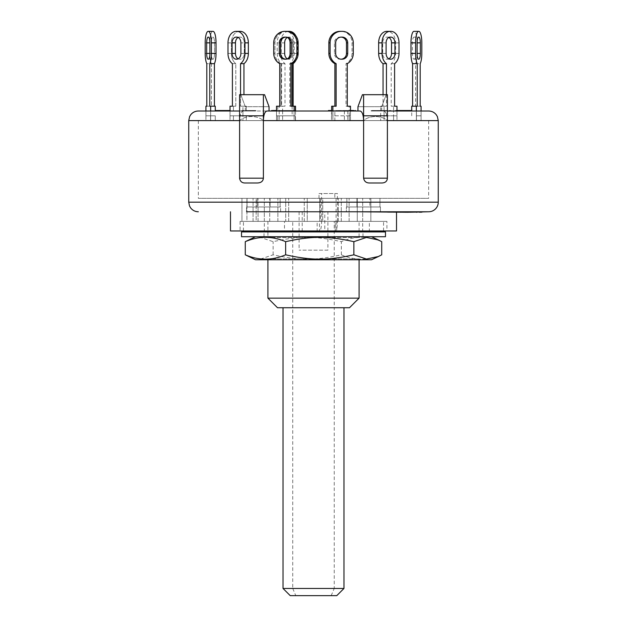 <?xml version="1.0" encoding="UTF-8"?>
<svg xmlns="http://www.w3.org/2000/svg" width="627" height="627" viewBox="0 0 627 627"><rect width="100%" height="100%" fill="white"/><g stroke="black" fill="none" stroke-linecap="round" stroke-linejoin="round"><path stroke-width="0.47" stroke-dasharray="3.13 2.35" d="M283.028 588.455L292.738 588.455L292.738 307.739L334.238 307.739L334.238 221.37L292.738 221.37L292.738 307.739L283.028 307.739L343.972 307.739L334.238 307.739L334.238 588.455L343.972 588.455M336.77 595.65L290.23 595.65M331.189 595.65L334.238 588.455L292.738 588.455L295.795 595.65M292.738 221.37L334.238 221.37M319.48 231.747L243.441 231.927L284.486 231.927L284.486 221.37L307.246 221.37L285.724 221.37L285.724 198.336L307.246 198.336L285.724 198.336L307.246 198.336L285.724 198.336L285.724 221.37L319.48 221.37L319.48 231.747A10.557 2.586 90 0 0 321.604 221.37L337.42 221.37A10.557 2.586 -90 0 1 335.296 231.747L335.296 221.37L336.096 221.37L336.096 198.336L319.01 198.336L320.334 198.336L320.334 221.37L319.48 221.37M335.241 231.778L335.241 221.37L369.358 221.37L355.783 221.37L357.272 221.37L357.272 198.336L349.129 198.336L370.847 198.336L349.129 198.336L357.272 198.336L357.272 221.37L322.192 221.37L322.733 221.37L322.733 198.336L320.334 198.336M257.642 221.37L277.871 221.37L243.981 221.37L258.042 221.37L243.981 221.37L257.642 221.37L256.153 221.37L256.153 198.336L277.871 198.336L256.153 198.336L277.871 198.336L256.153 198.336L256.153 221.37L257.642 221.37M336.096 221.37L256.153 221.37L269.728 221.37L269.728 198.336L269.728 221.37L284.486 221.37M304.808 221.37L307.246 221.37L307.246 198.336L307.246 221.37L285.724 221.37L304.267 221.37L304.267 198.336L304.267 221.37L304.808 221.37M319.01 198.336L319.01 193.539L321.604 193.539L321.604 221.37M319.01 193.539L334.826 193.539L334.826 198.336M336.691 221.37L336.691 231.927L335.241 231.825M369.35 231.927L369.35 221.37L383.559 221.37L357.272 221.37L370.847 221.37L370.847 198.336L370.847 221.37L369.358 221.37M337.42 221.37L337.42 193.539L321.604 193.539M334.826 193.539L337.42 193.539M284.486 231.927L317.152 231.927L317.152 221.37M243.981 221.37L246.92 221.37L246.92 198.336L258.042 198.336L241.951 198.336L258.042 198.336L246.92 198.336L246.92 221.37L241.951 221.37L241.951 198.336L241.951 221.37L243.981 221.37M336.096 198.336L319.754 198.336L322.733 198.336L322.733 221.37L319.754 221.37L319.754 198.336L319.754 221.37L320.334 221.37M338.298 221.37L338.298 198.336L338.298 221.37M241.52 236.724L385.48 236.724M289.948 236.724L371.498 236.724L289.948 236.724M241.52 231.927L385.48 231.927M271.844 258.904L359.083 258.904L271.844 258.904M270.496 259.758L360.556 259.758L270.496 259.758M255.502 259.758L371.498 259.758M381.733 254.805C368.276 260.581 354.819 260.581 341.362 254.805C315.271 260.581 299.22 260.581 273.129 254.805L260.542 259.045L248.472 256.482M248.472 240L260.542 237.429L273.129 241.677C299.22 235.901 315.271 235.901 341.362 241.677C354.819 235.901 368.276 235.901 381.733 241.677M341.362 254.805L341.362 241.677M273.129 254.805L273.129 241.677M271.522 111.003L295.521 111.003L279.227 111.003L292.127 111.003L292.127 106.206L295.521 106.206M287.323 111.003L287.323 110.524L292.127 110.524L292.127 111.003L279.227 111.003L279.227 106.206L281.609 106.206L281.609 63.656A11.513 8.143 90 0 1 277.197 53.42L277.197 42.863A11.513 8.143 90 0 1 285.34 31.35L286.014 31.35A11.513 8.143 90 0 1 294.157 42.863L294.157 53.42A11.513 8.143 90 0 1 289.752 63.656L293.138 63.656M292.127 106.206L289.752 106.206L289.752 63.656M287.37 37.44A5.761 4.075 90 0 0 286.014 37.111L285.34 37.111A5.761 4.075 90 0 0 281.264 42.863L281.264 53.42A5.761 4.075 90 0 0 285.34 59.181L286.014 59.181A5.761 4.075 90 0 0 287.37 58.852M279.227 115.807L295.521 115.807L279.227 115.807L279.227 120.603L279.227 111.003L282.62 111.003L282.62 106.206L276.499 106.206L277.745 106.206L276.499 106.206L276.499 115.807L295.356 115.807L294.118 115.807L294.118 106.206L295.356 106.206L289.752 106.206M295.952 36.013A11.513 8.143 -90 0 1 297.551 42.863L297.551 53.42A11.513 8.143 -90 0 1 295.952 60.27M280.622 41.79A11.513 8.143 -90 0 1 288.005 31.397M282.62 106.206L284.995 106.206L284.995 63.656A11.513 8.143 -90 0 1 280.622 54.502M287.479 37.385A5.761 4.075 -90 0 1 288.733 37.111L289.408 37.111A5.761 4.075 -90 0 1 293.483 42.863L293.483 53.42A5.761 4.075 -90 0 1 289.408 59.181L288.733 59.181A5.761 4.075 -90 0 1 287.479 58.907M288.733 59.181L285.34 59.181M289.408 59.181L286.014 59.181M289.408 37.111L286.014 37.111M288.733 37.111L285.34 37.111M284.995 63.656L281.609 63.656M289.408 31.35L286.014 31.35M277.745 106.206L277.745 111.003L276.499 111.003L295.356 111.003L277.745 111.003L277.745 106.206L280.99 106.206L280.99 63.656A11.513 11.121 -90 0 1 274.963 53.42L274.963 42.863A11.513 11.121 -90 0 1 286.084 31.35L285.34 31.35M284.995 106.206L281.609 106.206M276.499 115.807L294.118 115.807L276.499 115.807L276.499 111.003L276.499 120.603L295.356 120.603L276.499 120.603L276.499 111.003L294.118 111.003L294.118 115.807L295.356 115.807L276.499 115.807M294.118 106.206L290.873 106.206L292.111 106.206L290.873 106.206L290.873 63.656L292.111 63.656A11.513 11.121 -90 0 0 298.138 53.42L296.892 53.42L296.892 42.863A11.513 11.121 90 0 0 285.771 31.35L284.846 31.35A11.513 11.121 90 0 0 273.725 42.863L273.725 53.42L274.963 53.42A11.513 11.121 -90 0 0 280.99 63.656L279.744 63.656L280.99 63.656L280.99 106.206L279.227 106.206M290.873 63.656A11.513 11.121 90 0 0 296.892 53.42M279.281 42.863L279.281 53.42A5.761 5.565 90 0 0 284.846 59.181L285.771 59.181A5.761 5.565 90 0 0 291.336 53.42L291.336 42.863A5.761 5.565 90 0 0 285.771 37.111L284.846 37.111A5.761 5.565 90 0 0 279.281 42.863L280.528 42.863A5.761 5.565 -90 0 1 286.084 37.111L287.017 37.111A5.761 5.565 -90 0 1 292.574 42.863L292.574 53.42A5.761 5.565 -90 0 1 287.017 59.181L286.084 59.181A5.761 5.565 -90 0 1 280.528 53.42L280.528 42.863L277.197 42.863M285.928 59.181A5.761 5.565 -90 0 0 286.084 59.181L287.017 59.181A5.761 5.565 -90 0 0 292.574 53.42L292.574 42.863A5.761 5.565 -90 0 0 287.017 37.111L286.084 37.111A5.761 5.565 -90 0 0 285.928 37.111M285.771 31.35L287.017 31.35A11.513 11.121 -90 0 1 298.138 42.863L298.138 53.42M287.017 31.35L284.846 31.35M295.356 111.003L295.356 106.206L292.111 106.206L292.111 63.656M230.031 111.003L230.031 120.603L230.031 111.003L246.317 111.003L242.923 111.003L242.923 115.807L246.317 115.807L230.031 115.807L246.317 115.807L230.031 115.807L230.031 111.003L230.031 115.807L242.923 115.807L242.923 111.003L246.317 111.003L230.031 111.003L230.031 106.206L235.799 106.206L235.799 63.656A11.513 8.143 -90 0 1 231.387 53.42L231.387 42.863A11.513 8.143 -90 0 1 239.53 31.35L240.212 31.35A11.513 8.143 -90 0 1 248.355 42.863L248.355 53.42A11.513 8.143 -90 0 1 243.942 63.656L243.942 94.693M233.424 111.003L233.424 106.206L230.031 106.206L235.799 106.206L233.424 106.206L233.424 111.003M246.317 111.003L246.317 106.206L242.923 106.206L246.317 106.206L246.317 111.003L254.578 111.003L241.183 111.003L254.578 110.524L246.348 110.524M235.462 53.42L235.462 42.863A5.761 4.075 -90 0 1 239.53 37.111L240.212 37.111A5.761 4.075 -90 0 1 244.279 42.863L244.279 53.42A5.761 4.075 -90 0 1 240.212 59.181L239.53 59.181A5.761 4.075 -90 0 1 235.462 53.42L232.068 53.42A5.761 4.075 90 0 0 236.136 59.181L236.818 59.181A5.761 4.075 90 0 0 238.174 58.852A5.761 4.075 -90 0 0 239.53 59.181L240.212 59.181A5.761 4.075 -90 0 0 244.279 53.42L244.279 42.863A5.761 4.075 -90 0 0 240.212 37.111L236.136 37.111A5.761 4.075 90 0 0 232.068 42.863L232.068 53.42M242.939 110.524L242.923 106.206L240.549 106.206L240.549 63.656L243.942 63.656M240.549 63.656A11.513 8.143 90 0 0 244.961 53.42L244.961 42.863A11.513 8.143 90 0 0 236.818 31.35L236.136 31.35A11.513 8.143 90 0 0 227.993 42.863L227.993 53.42L231.387 53.42A11.513 8.143 -90 0 0 235.799 63.656L232.405 63.656L235.799 63.656L235.799 106.206L232.405 106.206M240.893 53.42L244.279 53.42L240.893 53.42L240.893 42.863L244.279 42.863L240.893 42.863M238.174 37.44A5.761 4.075 90 0 0 236.818 37.111L239.53 37.111A5.761 4.075 -90 0 0 238.174 37.44M227.993 53.42L231.387 53.42L231.387 42.863A11.513 8.143 -90 0 1 239.53 31.35L236.818 31.35M240.549 94.693L240.549 106.206L243.942 106.206L240.549 106.206L242.923 106.206L242.923 120.603L246.317 120.603L230.031 120.603L246.317 120.603L230.031 120.603L242.923 120.603L242.923 111.003M205.93 111.003L205.93 120.603L205.93 111.003L215.28 111.003L210.648 111.003L210.648 115.807L215.28 115.807L205.93 115.807L215.28 115.807L205.93 115.807L205.93 111.003L205.93 115.807L210.648 115.807L210.648 111.003L215.28 111.003L205.93 111.003L205.93 106.206L211.432 106.206L211.432 63.656A11.513 2.978 -90 0 1 209.818 53.42L209.818 42.863A11.513 2.978 -90 0 1 212.796 31.35L208.164 31.35A11.513 2.978 90 0 0 205.186 42.863L205.186 53.42L209.818 53.42A11.513 2.978 -90 0 0 211.432 63.656L206.8 63.656L211.432 63.656L211.432 106.206L206.8 106.206M210.562 111.003L210.562 106.206L210.562 111.003M215.28 111.003L215.28 106.206L214.41 106.206L214.41 63.656A11.513 2.978 -90 0 0 216.025 53.42L211.393 53.42L211.393 42.863A11.513 2.978 90 0 0 208.415 31.35L212.796 31.35A11.513 2.978 -90 0 0 209.818 42.863L209.818 53.42L205.186 53.42M208.415 31.35L213.047 31.35A11.513 2.978 -90 0 1 216.025 42.863L216.025 53.42M209.904 53.42L214.536 53.42L209.904 53.42L211.307 53.42L211.307 42.863A5.761 1.489 -90 0 1 212.796 37.111L213.047 37.111A5.761 1.489 -90 0 1 214.536 42.863L214.536 53.42A5.761 1.489 -90 0 1 213.047 59.181L212.796 59.181A5.761 1.489 -90 0 1 211.307 53.42A5.761 1.489 -90 0 0 212.796 59.181L208.415 59.181A5.761 1.489 90 0 0 209.904 53.42L209.904 42.863A5.761 1.489 90 0 0 208.415 37.111L208.164 37.111A5.761 1.489 90 0 0 206.675 42.863L206.675 53.42A5.761 1.489 90 0 0 208.164 59.181L213.047 59.181A5.761 1.489 -90 0 0 214.536 53.42L214.536 42.863A5.761 1.489 -90 0 0 213.047 37.111L212.796 37.111A5.761 1.489 -90 0 0 211.307 42.863L211.307 53.42L206.675 53.42M210.648 111.003L210.648 120.603L215.28 120.603L205.93 120.603L210.562 120.603L210.562 115.807L210.562 120.603L215.28 120.603L215.28 115.807L215.28 120.603L210.648 120.603L210.648 106.206L215.28 106.206L209.779 106.206L209.779 63.656L214.41 63.656M209.779 63.656A11.513 2.978 90 0 0 211.393 53.42M214.41 106.206L210.648 106.206M286.084 31.35A11.513 11.121 -90 0 0 274.963 42.863L274.963 53.42L273.725 53.42M292.111 106.206L295.356 106.206M350.501 115.807L349.255 115.807L349.255 120.603L349.255 111.003L331.644 111.003L350.501 111.003L349.255 111.003L350.501 111.003L350.501 115.807L332.882 115.807L332.882 111.003L331.644 111.003L349.255 111.003L349.255 106.206L350.501 106.206M331.644 106.206L336.127 106.206M349.255 106.206L346.01 106.206L346.01 63.656A11.513 11.121 90 0 0 352.037 53.42L352.037 42.863A11.513 11.121 90 0 0 340.916 31.35L339.983 31.35M341.072 37.111A5.761 5.565 90 0 0 340.916 37.111L339.983 37.111A5.761 5.565 90 0 0 334.426 42.863L334.426 53.42A5.761 5.565 90 0 0 339.983 59.181L340.916 59.181A5.761 5.565 90 0 0 341.072 59.181M340.916 59.181L342.154 59.181M339.983 59.181L341.229 59.181M339.983 37.111L341.229 37.111M340.916 37.111L342.154 37.111M346.01 63.656L347.256 63.656M340.916 31.35L342.154 31.35M346.01 106.206L347.256 106.206M349.255 115.807L332.882 115.807M396.969 115.807L393.576 115.807L393.576 120.603L393.576 111.003L380.683 111.003L396.969 111.003L393.576 111.003L396.969 111.003L396.969 115.807L384.077 115.807L384.077 111.003L380.683 111.003L393.576 111.003L393.576 106.206L396.969 106.206M393.576 115.807L380.683 115.807L380.683 120.603L380.683 106.206L383.058 106.206L383.058 94.693M393.576 106.206L391.201 106.206L391.201 63.656A11.513 8.143 90 0 0 395.613 53.42L395.613 42.863A11.513 8.143 90 0 0 387.47 31.35L386.788 31.35M388.826 37.44A5.761 4.075 90 0 0 387.47 37.111L386.788 37.111A5.761 4.075 90 0 0 382.721 42.863L382.721 53.42A5.761 4.075 90 0 0 386.788 59.181L387.47 59.181A5.761 4.075 90 0 0 388.826 58.852M396.969 111.003L396.969 120.603L396.969 111.003L384.077 111.003L384.077 106.206L380.683 106.206M387.47 59.181L390.864 59.181M386.788 59.181L390.182 59.181M386.788 37.111L390.182 37.111M387.47 37.111L390.864 37.111M391.201 63.656L394.595 63.656M387.47 31.35L390.864 31.35M391.201 106.206L394.595 106.206M384.077 106.206L386.451 106.206L386.451 94.693M386.451 106.206L383.058 106.206M380.683 115.807L384.077 115.807M387.4 111.003L421.07 111.003L416.438 111.003L421.07 111.003L421.07 115.807L416.352 115.807L416.352 111.003L411.72 111.003L416.438 111.003L416.438 106.206L421.07 106.206M411.72 106.206L417.221 106.206M416.438 106.206L415.568 106.206L415.568 63.656A11.513 2.978 90 0 0 417.182 53.42L417.182 42.863A11.513 2.978 90 0 0 414.204 31.35L413.953 31.35M415.693 53.42L415.693 42.863A5.761 1.489 90 0 0 414.204 37.111L413.953 37.111A5.761 1.489 90 0 0 412.464 42.863L412.464 53.42A5.761 1.489 90 0 0 413.953 59.181L414.204 59.181A5.761 1.489 90 0 0 415.693 53.42L412.464 53.42M414.204 59.181L418.836 59.181M413.953 59.181L418.585 59.181M413.953 37.111L418.585 37.111M414.204 37.111L418.836 37.111M415.568 63.656L420.2 63.656M415.568 106.206L420.2 106.206M421.07 115.807L416.352 115.807M282.62 115.807L282.62 120.603L295.521 120.603L279.227 120.603L282.62 120.603L282.62 111.003L295.521 111.003L295.521 120.603L292.127 120.603L295.521 120.603L295.521 115.807M233.424 115.807L233.424 120.603L233.424 115.807M246.317 115.807L246.317 120.603L246.317 115.807M295.356 115.807L295.356 120.603L295.356 115.807M294.118 111.003L294.118 120.603L294.118 111.003L272.353 111.003L287.033 110.524L276.507 110.524M277.745 115.807L277.745 120.603L277.745 115.807M350.501 111.003L350.501 120.603L331.644 120.603L350.501 120.603L332.882 120.603L350.501 120.603L350.501 111.003L332.882 111.003L332.882 120.603L332.882 111.003M331.644 115.807L331.644 111.003M396.969 120.603L380.683 120.603L396.969 120.603M384.077 111.003L384.077 120.603L384.077 111.003M416.438 115.807L416.438 120.603L411.72 120.603L421.07 120.603L411.72 120.603L416.438 120.603L416.438 111.003L411.72 111.003L421.07 111.003L421.07 120.603L421.07 111.003L416.352 111.003L416.352 120.603L416.352 111.003M357.962 111.003L360.07 111.003C362.218 111.575 363.394 114.78 363.605 120.603C369.483 115.203 381.522 115.203 387.4 120.603C387.149 114.702 385.926 111.504 383.74 111.003C385.926 111.504 387.149 114.702 387.4 120.603L387.4 94.693L386.169 94.693L381.702 106.684L357.962 106.684L381.702 106.684L386.169 94.693L387.4 94.693L362.43 94.693L386.169 94.693L362.43 94.693L357.962 106.684L357.962 111.003L360.07 111.003M198.336 111.003L243.26 111.003C241.074 111.504 239.851 114.702 239.6 120.603C245.478 115.203 257.517 115.203 263.395 120.603C263.606 114.78 264.782 111.575 266.93 111.003L239.6 111.003M328.446 111.003L355.431 111.003M263.395 178.186L239.6 178.186L239.663 178.946L239.6 115.807L239.6 178.186C239.843 181.242 241.661 182.841 245.055 182.982L257.383 182.982C260.746 183.013 262.752 181.415 263.395 178.186L263.395 120.603L239.6 120.603L263.395 120.603C257.517 115.203 245.478 115.203 239.6 120.603C239.851 114.702 241.074 111.504 243.26 111.003L269.038 111.003L269.038 106.684L245.298 106.684L240.831 94.693L264.57 94.693L240.831 94.693L245.298 106.684L269.038 106.684L264.57 94.693L263.395 94.693L263.395 115.807L239.6 115.807L239.6 94.693L263.395 94.693M334.873 111.003L347.773 111.003L331.479 111.003L347.773 111.003L334.873 111.003L334.873 120.603L347.773 120.603L331.479 120.603L347.773 120.603L334.873 120.603L334.873 111.003M352.766 111.003L339.246 111.003L352.766 111.003L352.766 110.524L355.211 110.524L339.246 110.524L352.766 110.524M405.935 111.003L405.935 110.524L397.824 110.524L412.119 110.524L412.119 111.003L397.824 111.003L412.198 111.003L411.72 110.524M397.824 111.003L398.506 110.524L397.824 111.003M286.915 111.003L294.862 111.003L284.791 111.003L292.856 110.524L286.077 110.524L294.862 110.524L284.791 110.524L286.915 110.524L286.915 111.003M285.943 111.003L286.077 110.524L285.943 111.003M295.207 111.003L294.862 110.524L295.207 111.003M284.752 111.003L284.791 110.524L284.752 111.003M248.417 111.003L248.378 110.524L248.417 111.003M246.858 111.003L246.983 110.524L246.858 111.003M254.029 111.003L254.578 110.524L254.029 111.003M253.073 111.003L252.869 110.524L253.073 111.003M336.111 111.003L346.41 111.003L346.41 110.524L339.607 110.524L348.118 110.524L335.696 110.524L344.944 111.003L335.696 111.003L339.113 111.003L339.113 110.524L346.331 110.524L346.331 111.003L339.607 111.003L348.118 111.003L336.111 111.003L336.103 110.524L336.111 111.003M348.267 111.003L348.118 110.524L348.267 111.003M230.274 110.524L230.274 111.003L230.415 110.524L225.258 110.524L228.675 110.524L228.675 111.003L217.773 110.524L217.773 111.003L219.356 111.003L216.143 111.003L230.274 111.003L225.258 111.003L228.769 111.003L228.769 110.524L221.597 110.524L221.786 111.003L216.143 110.524L230.031 110.524M223.165 110.524L223.165 111.003M216.025 111.003L216.143 110.524L216.025 111.003M378.63 111.003L371.137 111.003L378.63 111.003L378.63 110.524L374.727 110.524L382.149 110.524L371.137 110.524L378.63 110.524M405.622 111.003L395.034 111.003L405.622 111.003L405.622 110.524L408.843 110.524L402.761 110.524L408.765 110.524L408.843 111.003L409.243 110.524L395.034 110.524L405.622 110.524M387.376 111.003L378.88 111.003L387.376 111.003L387.376 110.524L383.591 110.524L391.013 110.524L378.88 110.524L387.376 110.524M249.264 111.003L247.931 111.003L248.049 110.524L242.077 110.524L255.941 110.524L247.931 110.524L248.496 111.003L255.941 111.003L249.264 111.003L249.264 110.524M243.691 111.003L243.558 110.524L243.691 111.003M242.077 111.003L242.547 110.524L242.077 111.003M249.891 111.003L249.664 110.524L249.891 111.003M350.501 110.524L342.554 110.524L342.554 111.003L353.753 111.003L342.554 111.003L343.235 110.524L353.753 110.524M353.181 110.524L353.753 111.003M352.633 111.003L351.857 111.003L351.857 110.524L352.633 110.524L352.633 111.003M344.544 111.003L344.223 110.524L344.544 111.003M228.252 111.003L215.602 111.003L228.252 111.003M396.969 110.524L401.194 110.524L398.051 110.524L398.051 111.003L410.442 111.003L396.476 111.003L401.194 111.003L397.957 111.003L397.957 110.524L410.442 110.524M401.202 111.003L401.194 110.524M396.311 110.524L396.311 111.003L396.476 110.524M383.983 111.003L372.971 111.003L384.014 111.003L383.983 110.524L372.971 110.524L384.014 110.524L384.014 111.003M378.481 111.003L377.815 110.524L378.481 111.003M373.284 111.003L372.971 110.524L373.284 111.003M380.707 111.003L380.417 110.524L380.707 111.003M273.137 111.003L272.353 111.003L272.353 110.524L281.225 110.524L273.866 110.524L277.667 110.524L275.935 110.524L276.507 111.003M411.72 115.807L411.72 111.003M282.009 110.524L277.863 110.524L282.009 110.524L282.009 111.003L277.863 111.003L277.275 110.524L277.275 111.003L282.009 111.003M284.525 111.003L284.525 110.524M281.006 111.003L281.006 110.524M278.686 111.003L278.686 110.524M281.225 111.003L274.814 111.003L277.69 111.003L277.667 110.524L277.69 111.003L273.866 111.003L273.309 110.524L273.309 111.003L281.225 111.003L281.225 110.524M279.83 111.003L279.83 110.524M276.758 111.003L276.758 110.524M274.751 111.003L274.751 110.524M273.137 110.524L272.353 110.524M283.208 111.003L283.208 110.524M287.033 111.003L287.033 110.524L272.988 110.524L288.467 110.524L287.041 110.524L287.041 111.003M276.915 111.003L276.915 110.524M378.152 111.003L378.496 110.524L374.217 110.524L378.496 110.524L378.496 111.003L374.217 111.003L374.217 110.524L374.538 111.003L378.152 111.003M382.76 111.003L382.76 110.524L379.672 110.524L382.76 110.524L382.705 111.003L379.711 111.003L379.672 110.524L379.672 111.003L382.76 111.003M379.366 111.003L379.366 110.524M404.971 111.003L408.765 111.003L402.761 111.003L404.971 111.003L404.971 110.524M402.761 111.003L402.667 110.524L402.761 111.003M406.382 111.003L406.382 110.524M401.86 111.003L401.86 110.524M402.205 111.003L402.205 110.524M406.994 111.003L406.994 110.524M400.88 111.003L400.88 110.524M219.521 110.524L225.838 110.524L219.521 110.524L219.521 111.003L225.838 111.003L219.521 111.003M224.756 111.003L224.756 110.524M225.838 111.003L225.838 110.524M215.602 110.524L229.788 110.524M224.27 111.003L224.27 110.524M223.831 111.003L223.831 110.524M225.649 111.003L225.649 110.524M226.081 111.003L226.081 110.524M229.302 111.003L229.302 110.524M228.252 110.524L226.566 110.524L228.252 110.524M226.566 111.003L226.566 110.524M346.95 111.003L346.95 110.524M347.969 111.003L347.969 110.524M342.554 110.524L343.235 110.524L342.554 110.524M247.931 111.003L247.931 110.524M248.457 111.003L248.457 110.524M249.789 111.003L249.789 110.524M254.617 111.003L254.617 110.524M255.941 111.003L255.941 110.524M335.696 111.003L335.696 110.524M337.302 111.003L337.302 110.524M337.404 111.003L337.404 110.524M344.442 111.003L344.442 110.524M344.944 111.003L344.944 110.524M332.13 110.524L329.974 110.524L332.13 110.524L332.13 111.003M328.446 110.524L331.644 110.524M328.767 111.003L328.767 110.524M333.392 111.003L333.392 110.524M334.583 111.003L334.583 110.524M331.816 111.003L331.816 110.524M383.591 111.003L383.591 110.524M384.876 111.003L384.876 110.524M390.221 111.003L390.221 110.524M391.013 111.003L391.013 110.524M380.103 111.003L380.103 110.524M378.88 111.003L378.88 110.524M402.518 111.003L402.518 110.524M404.125 111.003L404.125 110.524M409.243 111.003L409.243 110.524M395.653 111.003L395.653 110.524M395.034 111.003L395.034 110.524M374.727 111.003L374.727 110.524M375.863 111.003L375.863 110.524M381.247 111.003L381.247 110.524M382.149 111.003L382.149 110.524M372.532 111.003L372.532 110.524M371.137 111.003L371.137 110.524M284.674 111.003L284.674 110.524M284.219 111.003L284.219 110.524M287.119 111.003L287.119 110.524M288.279 111.003L288.279 110.524M292.127 110.524L287.323 110.524M290.317 111.003L290.317 110.524M226.621 111.003L226.621 110.524M221.597 111.003L221.597 110.524M220.296 111.003L220.296 110.524M219.356 111.003L219.356 110.524M218.666 111.003L218.666 110.524M220.72 111.003L220.72 110.524M222.93 111.003L222.93 110.524M227.131 111.003L227.131 110.524M225.258 111.003L225.258 110.524M225.548 111.003L225.548 110.524M341.104 111.003L341.104 110.524M344.631 111.003L344.631 110.524M341.315 111.003L341.315 110.524M339.607 111.003L339.607 110.524M345.195 111.003L345.195 110.524M339.003 111.003L339.003 110.524M345.61 111.003L345.61 110.524M345.022 111.003L345.022 110.524M251.051 111.003L251.051 110.524M252.266 111.003L252.266 110.524M246.16 111.003L246.16 110.524M241.183 111.003L241.183 110.524M242.484 111.003L242.484 110.524M249.413 111.003L249.413 110.524M250.134 111.003L250.134 110.524M274.814 111.003L274.814 110.524M288.467 111.003L288.467 110.524M274.32 111.003L274.32 110.524M282.832 111.003L282.832 110.524M278.404 111.003L278.404 110.524M280.293 111.003L280.293 110.524M278.866 111.003L278.866 110.524M272.988 111.003L272.988 110.524M291.437 111.003L287.911 111.003L293.546 111.003L293.546 110.524L287.911 110.524L293.632 110.524L293.632 111.003L291.437 111.003L291.437 110.524M289.933 111.003L289.933 110.524M287.911 111.003L287.809 110.524L287.911 111.003M290.019 111.003L290.019 110.524M292.856 111.003L292.856 110.524M291.72 111.003L291.72 110.524M291.837 111.003L291.837 110.524M287.864 111.003L287.864 110.524M286.664 111.003L286.664 110.524M404.391 111.003L410.481 111.003L404.391 111.003L404.391 110.524L410.528 110.524L410.528 111.003L410.481 110.524L399.407 110.524L399.407 111.003L399.462 110.524L404.391 110.524M409.11 111.003L409.11 110.524M405.551 111.003L405.551 110.524M410.575 110.524L405.935 110.524M343.933 110.524L353.338 110.524L353.338 111.003L353.134 110.524L343.933 110.524L343.933 111.003L347.139 111.003L347.139 110.524M347.139 111.003L343.933 111.003M341.754 111.003L341.754 110.524M349.458 111.003L349.458 110.524M351.598 111.003L351.598 110.524M351.371 111.003L351.371 110.524M354.427 111.003L354.427 110.524M342.906 111.003L342.906 110.524M339.246 111.003L339.246 110.524M349.27 111.003L349.27 110.524M407.205 212.255L386.028 212.255M405.536 211.769L386.028 211.769L407.205 211.769L405.536 211.769L405.536 212.255M399.995 211.769L399.995 212.255M395.613 211.769L395.613 212.255M400.739 211.769L400.739 212.255M399.07 211.769L399.07 212.255M393.944 211.769L393.944 212.255M388.936 211.769L388.936 212.255M394.759 211.769L394.759 212.255M393.09 211.769L393.09 212.255M408.279 212.255L387.799 212.255L409.455 212.255L408.279 212.255L408.279 211.769L402.291 211.769L402.291 212.255M402.291 211.769L397.737 211.769L397.737 212.255M397.737 211.769L403.725 211.769L403.725 212.255M403.725 211.769L402.558 211.769L402.558 212.255M402.558 211.769L387.799 211.769L387.799 212.255M387.799 211.769L388.967 211.769L388.967 212.255M388.967 211.769L396.029 211.769L396.029 212.255M396.029 211.769L400.582 211.769L400.582 212.255M400.582 211.769L393.521 211.769L393.521 212.255M393.521 211.769L394.697 211.769L394.697 212.255M394.697 211.769L409.455 211.769L409.455 212.255M409.455 211.769L408.279 211.769M419.377 212.255L402.91 212.255L419.377 212.255L419.377 211.769L421.352 211.769L421.352 212.255M421.352 211.769L418.867 211.769L418.867 212.255M418.867 211.769L416.892 211.769L416.892 212.255M416.892 211.769L417.935 211.769L417.935 212.255M417.935 211.769L402.91 211.769L402.91 212.255L416.798 212.255M422.026 212.255L402.91 212.255L402.91 211.769L422.026 211.769L402.91 211.769L403.318 212.255M403.318 211.769L418.342 211.769L418.342 212.255M418.342 211.769L419.377 211.769M403.506 212.255L398.843 212.255L403.506 212.255L403.506 211.769L401.703 211.769L401.703 212.255M401.703 211.769L398.843 211.769L398.843 212.255M398.843 211.769L400.645 211.769L400.645 212.255M400.645 211.769L403.506 211.769M421.83 212.255L404.595 212.255L421.979 212.255L421.83 211.769L404.595 211.769L404.595 212.255M404.595 211.769L404.736 212.255M404.736 211.769L421.979 211.769L421.979 212.255M408.052 211.769L398.004 211.769L398.004 212.255L415.043 212.255L408.052 212.255L413.507 212.255L413.507 211.769L413.209 212.255L400.073 212.255L400.073 211.769L400.316 212.255L402.675 212.255L398.364 212.255L398.364 211.769L409.556 211.769L409.556 212.255L409.533 211.769L415.043 211.769L415.458 212.255L415.458 211.769L408.052 211.769L408.052 212.255M408.349 211.769L408.349 212.255M402.675 211.769L402.675 212.255M401.351 211.769L401.351 212.255M416.453 212.255L399.767 212.255L404.125 212.255L401.39 212.255L401.39 211.769L401.641 212.255L407.417 212.255L407.417 211.769M405.826 211.769L405.826 212.255M413.475 211.769L413.475 212.255M412.762 211.769L412.762 212.255M414.808 212.255L414.58 211.769L414.808 212.255M410.936 211.769L410.936 212.255M409.682 211.769L409.682 212.255M406.633 211.769L406.633 212.255L420.717 212.255L406.641 212.255L406.641 211.769M399.767 211.769L399.328 212.255L399.767 211.769M403.412 211.769L403.412 212.255M404.125 211.769L404.125 212.255M419.855 212.255L405.442 212.255L419.855 212.255M405.442 211.769L405.442 212.255M408.608 211.769L408.608 212.255M412.417 211.769L412.417 212.255M410.183 211.769L410.183 212.255M404.36 211.769L404.36 212.255M404.117 211.769L404.117 212.255M416.916 211.769L416.916 212.255M418.742 211.769L418.742 212.255M403.185 211.769L403.185 212.255M210.648 120.603L205.93 120.603L210.648 120.603M347.773 111.003L347.773 120.603L347.773 111.003M344.38 111.003L344.38 120.603L344.38 111.003M331.479 111.003L331.479 120.603L331.479 111.003M279.227 120.603L292.127 120.603L279.227 120.603M292.127 111.003L292.127 115.807M438.257 120.603L387.4 120.603L387.4 115.807L363.605 115.807L363.605 120.603L387.4 120.603L363.605 120.603L363.605 178.186C363.926 181.242 365.925 182.841 369.616 182.982L381.945 182.982C385.041 183.013 386.859 181.415 387.4 178.186L387.4 120.603C381.522 115.203 369.483 115.203 363.605 120.603L363.605 94.693M363.605 178.186L387.4 178.186L387.337 178.946L387.4 120.603M245.298 111.003L245.298 106.684L245.298 111.003M263.395 120.603L263.395 115.807L263.395 120.603L363.605 120.603M381.702 111.003L381.702 106.684L381.702 111.003M428.664 120.603L198.336 120.603L428.664 120.603L428.664 198.336L198.336 198.336L428.664 198.336M346.856 198.336L379.954 198.336L346.856 198.336L379.954 198.336L346.856 198.336L346.856 206.973L356.928 206.973L356.928 198.336L356.928 206.973L379.954 206.973L369.875 206.973L369.875 198.336L369.875 206.973L346.856 206.973L346.856 198.336M270.072 198.336L247.046 198.336L280.144 198.336L270.072 198.336L270.072 206.973L270.072 198.336M379.954 206.973L379.954 198.336L379.954 206.973L346.856 206.973L379.954 206.973M247.046 206.973L247.046 198.336L247.046 206.973L270.072 206.973L247.046 206.973M257.125 206.973L257.125 198.336L257.125 206.973L280.144 206.973L270.072 206.973L280.144 206.973L280.144 198.336L280.144 206.973L257.125 206.973M258.042 221.37L258.042 198.336L258.042 221.37M341.276 221.37L341.276 198.336L341.276 221.37M253.073 221.37L253.073 198.336L253.073 221.37M349.129 221.37L349.129 198.336L349.129 221.37M288.702 221.37L288.702 198.336L288.702 221.37M362.704 221.37L362.704 198.336L362.704 221.37M264.296 221.37L264.296 198.336L264.296 221.37M277.871 221.37L277.871 198.336L277.871 221.37M239.6 115.807L263.395 115.807L239.6 115.807M363.605 115.807L387.4 115.807L363.605 115.807M246.56 211.769L246.56 206.973L246.56 211.769L280.63 211.769L280.63 206.973L246.56 206.973L280.63 206.973L246.56 206.973L280.63 206.973L280.63 211.769L380.44 211.769L380.44 206.973L346.37 206.973L380.44 206.973L346.37 206.973L380.44 206.973L380.44 211.769L346.37 211.769L346.37 206.973L346.37 211.769L357.233 211.769L274.265 211.769L396.515 211.769L396.515 212.255M422.026 211.769L380.44 211.769M386.028 211.769L396.515 211.769M327.897 250.157L299.103 250.157L327.897 250.157L327.897 211.769M302.206 211.769L302.206 230.963L324.794 230.963L324.794 211.769M302.206 230.963L230.485 230.963M396.515 230.963L324.794 230.963M386.914 230.963L240.086 230.963L386.914 230.963L386.914 221.37L240.086 221.37L386.914 221.37M267.917 298.146L359.083 298.146M349.49 307.739L277.51 307.739M359.083 259.758L359.083 258.904L360.556 259.758M360.556 236.724L266.444 236.724L360.556 236.724L359.083 237.57L267.917 237.57L359.083 237.57L359.083 221.37L267.917 221.37L359.083 221.37M349.709 236.724L264.014 236.724L349.709 236.724M349.709 231.927L264.014 231.927L349.709 231.927M361.183 221.37L264.312 221.37L361.183 221.37M361.183 231.927L264.312 231.927L361.183 231.927M297.551 53.42L294.157 53.42M284.658 42.863L281.264 42.863M284.658 53.42L281.264 53.42M293.483 53.42L291.336 53.42M293.483 42.863L291.336 42.863M279.281 53.42L277.197 53.42M297.551 42.863L294.157 42.863M274.963 42.863L273.725 42.863L274.963 42.863M298.138 42.863L296.892 42.863M248.355 53.42L244.961 53.42M235.462 42.863L232.068 42.863M231.387 42.863L227.993 42.863L231.387 42.863M248.355 42.863L244.961 42.863M209.904 42.863L206.675 42.863M209.818 42.863L205.186 42.863L209.818 42.863M216.025 42.863L211.393 42.863M334.426 53.42L335.664 53.42M334.426 42.863L335.664 42.863M352.037 53.42L353.275 53.42M352.037 42.863L353.275 42.863M382.721 53.42L386.107 53.42M382.721 42.863L386.107 42.863M395.613 53.42L399.007 53.42M395.613 42.863L399.007 42.863M415.693 42.863L412.464 42.863M417.182 53.42L421.814 53.42M417.182 42.863L421.814 42.863M281.053 111.003L281.053 110.524M276.28 111.003L276.28 110.524M247.132 111.003L247.132 110.524M337.734 111.003L337.734 110.524L337.734 111.003M336.691 111.003L336.691 110.524M342.499 111.003L342.499 110.524M275.935 111.003L275.935 110.524M277.518 111.003L277.518 110.524M288.404 111.003L288.404 110.524M289.008 111.003L289.008 110.524M404 111.003L404 110.524M355.195 111.003L355.195 110.524L355.211 111.003M352.695 111.003L352.695 110.524M408.78 211.769L408.78 212.255M408.859 211.769L408.859 212.255M416.485 211.769L416.485 212.255M239.6 120.603L188.743 120.603M188.743 202.176L438.257 202.176M383.559 230.963L383.559 221.37M243.441 230.963L243.441 221.37M267.917 259.758L267.917 258.904L266.444 259.758M275.519 110.524L275.519 111.003M379.076 111.003L379.076 110.524M373.614 111.003L373.614 110.524M383.293 111.003L383.293 110.524M379.123 111.003L379.123 110.524M377.587 110.524L377.587 111.003M371.936 110.524L371.936 111.003M385.009 110.524L385.009 111.003M408.843 111.003L408.843 110.524M353.769 110.524L353.769 111.003M343.494 110.524L343.494 111.003M341.684 110.524L341.684 111.003M247.83 110.524L247.83 111.003M241.176 110.524L241.176 111.003M249.475 110.524L249.475 111.003M247.532 110.524L247.532 111.003M245.76 110.524L245.76 111.003M255.393 110.524L255.393 111.003M253.629 110.524L253.629 111.003M397.698 110.524L397.698 111.003M198.336 120.603L198.336 198.336M299.103 211.769L299.103 250.157M240.086 221.37L240.086 230.963M267.917 221.37L267.917 237.57L266.444 236.724M362.986 236.724L362.986 231.927M264.014 236.724L264.014 231.927M362.688 231.927L362.688 221.37M264.312 231.927L264.312 221.37"/><path stroke-width="0.94" d="M343.972 307.739L343.972 588.455L283.028 588.455L283.028 307.739M283.028 588.455L290.23 595.65L336.77 595.65L343.972 588.455M366.176 236.724L241.52 236.724L241.52 231.927L385.48 231.927L385.48 236.724L366.176 236.724M378.528 256.482L371.498 259.758L255.502 259.758L245.267 254.805C258.724 260.581 272.181 260.581 285.638 254.805C311.729 260.581 327.78 260.581 353.871 254.805L366.458 259.045L378.528 256.482L381.733 254.805L381.733 241.677L378.528 240L366.458 237.429L353.871 241.677C327.78 235.901 311.729 235.901 285.638 241.677C272.181 235.901 258.724 235.901 245.267 241.677L255.502 236.724M353.871 254.805L353.871 241.677M245.267 254.805L245.267 241.677M285.638 254.805L285.638 241.677M287.37 58.852A5.761 4.075 90 0 0 290.089 53.42L290.089 42.863A5.761 4.075 90 0 0 287.37 37.44M276.499 111.003L276.499 106.206L279.744 106.206L279.744 63.656A11.513 11.121 90 0 1 273.725 53.42A11.513 11.121 90 0 0 279.744 63.656L279.744 106.206L277.745 106.206M331.644 110.524L328.446 110.524L328.446 111.003L295.521 111.003L295.521 106.206L290.873 106.206L290.873 63.656L292.111 63.656A11.513 11.121 -90 0 0 298.138 53.42L298.138 42.863A11.513 11.121 -90 0 0 287.017 31.35L285.771 31.35A11.513 11.121 90 0 1 296.892 42.863L296.892 53.42A11.513 11.121 90 0 1 290.873 63.656M293.138 106.206L293.138 63.656A11.513 8.143 -90 0 0 295.952 60.27M288.005 31.397A11.513 8.143 -90 0 1 288.733 31.35L289.408 31.35A11.513 8.143 -90 0 1 295.952 36.013M280.622 54.502A11.513 8.143 -90 0 1 280.59 53.42L280.59 42.863A11.513 8.143 -90 0 1 280.622 41.79M287.479 58.907A5.761 4.075 -90 0 1 284.658 53.42L284.658 42.863A5.761 4.075 -90 0 1 287.479 37.385M288.733 31.35L287.017 31.35M238.174 58.852A5.761 4.075 90 0 0 240.893 53.42A5.761 4.075 90 0 1 236.818 59.181L236.136 59.181A5.761 4.075 90 0 1 232.068 53.42L232.068 42.863A5.761 4.075 90 0 1 236.136 37.111L236.818 37.111A5.761 4.075 90 0 1 240.893 42.863A5.761 4.075 90 0 0 238.174 37.44A5.761 4.075 -90 0 0 235.462 42.863L235.462 53.42A5.761 4.075 -90 0 0 238.174 58.852M227.993 53.42A11.513 8.143 90 0 0 232.405 63.656A11.513 8.143 90 0 1 227.993 53.42L227.993 42.863A11.513 8.143 90 0 1 236.136 31.35L236.818 31.35A11.513 8.143 90 0 1 244.961 42.863L244.961 53.42A11.513 8.143 90 0 1 240.549 63.656L243.942 63.656A11.513 8.143 -90 0 0 248.355 53.42L248.355 42.863A11.513 8.143 -90 0 0 240.212 31.35L236.818 31.35M232.405 106.206L232.405 63.656L232.405 106.206L230.031 106.206L230.031 111.003M212.796 31.35L208.415 31.35A11.513 2.978 90 0 1 211.393 42.863L211.393 53.42A11.513 2.978 90 0 1 209.779 63.656L214.41 63.656A11.513 2.978 -90 0 0 216.025 53.42L216.025 42.863A11.513 2.978 -90 0 0 213.047 31.35M205.186 53.42A11.513 2.978 90 0 0 206.8 63.656A11.513 2.978 90 0 1 205.186 53.42L205.186 42.863A11.513 2.978 90 0 1 208.164 31.35L208.415 31.35M206.8 106.206L206.8 63.656L206.8 106.206L205.93 106.206L205.93 111.003M215.28 111.003L215.28 106.206L209.779 106.206L209.779 63.656M210.648 111.003L210.648 106.206M214.41 106.206L214.41 63.656M209.904 42.863L209.904 53.42A5.761 1.489 90 0 1 208.415 59.181L208.164 59.181A5.761 1.489 90 0 1 206.675 53.42L206.675 42.863A5.761 1.489 90 0 1 208.164 37.111L208.415 37.111A5.761 1.489 90 0 1 209.904 42.863L206.675 42.863M243.942 94.693L243.942 63.656M240.893 42.863L240.893 53.42M240.549 94.693L240.549 63.656M295.356 111.003L295.356 106.206M294.118 111.003L294.118 106.206M292.111 106.206L292.111 63.656M285.928 37.111A5.761 5.565 -90 0 0 280.528 42.863L280.528 53.42A5.761 5.565 -90 0 0 285.928 59.181M291.336 42.863L291.336 53.42A5.761 5.565 90 0 1 285.771 59.181L284.846 59.181A5.761 5.565 90 0 1 279.281 53.42L279.281 42.863A5.761 5.565 90 0 1 284.846 37.111L285.771 37.111A5.761 5.565 90 0 1 291.336 42.863L290.089 42.863M273.725 53.42L273.725 42.863A11.513 11.121 90 0 1 284.846 31.35L285.771 31.35M286.084 31.35L284.846 31.35M350.501 111.003L350.501 106.206L347.256 106.206L347.256 63.656A11.513 11.121 -90 0 0 353.275 53.42L353.275 42.863A11.513 11.121 -90 0 0 342.154 31.35L341.229 31.35A11.513 11.121 -90 0 0 330.108 42.863L330.108 53.42A11.513 11.121 -90 0 0 336.127 63.656L334.889 63.656L334.889 106.206M331.644 111.003L331.644 106.206L332.882 106.206L332.882 111.003M341.229 31.35L339.983 31.35A11.513 11.121 90 0 0 328.861 42.863L328.861 53.42A11.513 11.121 90 0 0 334.889 63.656M341.072 59.181A5.761 5.565 90 0 0 346.472 53.42L346.472 42.863A5.761 5.565 90 0 0 341.072 37.111M347.719 42.863L347.719 53.42A5.761 5.565 -90 0 1 342.154 59.181L341.229 59.181A5.761 5.565 -90 0 1 335.664 53.42L335.664 42.863A5.761 5.565 -90 0 1 341.229 37.111L342.154 37.111A5.761 5.565 -90 0 1 347.719 42.863L346.472 42.863M332.882 106.206L336.127 106.206L336.127 63.656M396.969 111.003L396.969 106.206L394.595 106.206L394.595 63.656A11.513 8.143 -90 0 0 399.007 53.42L399.007 42.863A11.513 8.143 -90 0 0 390.864 31.35L390.182 31.35A11.513 8.143 -90 0 0 382.039 42.863L382.039 53.42A11.513 8.143 -90 0 0 386.451 63.656L383.058 63.656L383.058 94.693M390.182 31.35L386.788 31.35A11.513 8.143 90 0 0 378.645 42.863L378.645 53.42A11.513 8.143 90 0 0 383.058 63.656M388.826 58.852A5.761 4.075 90 0 0 391.538 53.42L391.538 42.863A5.761 4.075 90 0 0 388.826 37.44M394.932 42.863L394.932 53.42A5.761 4.075 -90 0 1 390.864 59.181L390.182 59.181A5.761 4.075 -90 0 1 386.107 53.42L386.107 42.863A5.761 4.075 -90 0 1 390.182 37.111L390.864 37.111A5.761 4.075 -90 0 1 394.932 42.863L391.538 42.863M386.451 94.693L386.451 63.656M246.56 211.769L428.664 211.769A9.593 9.593 0 0 0 438.257 202.176L438.257 120.603L437.38 116.583L436.29 114.78C434.339 112.335 431.791 111.073 428.664 111.003L421.07 111.003L421.07 106.206L420.2 106.206L420.2 63.656A11.513 2.978 -90 0 0 421.814 53.42L421.814 42.863A11.513 2.978 -90 0 0 418.836 31.35L418.585 31.35A11.513 2.978 -90 0 0 415.607 42.863L415.607 53.42A11.513 2.978 -90 0 0 417.221 63.656L412.59 63.656L412.59 106.206M411.72 111.003L411.72 106.206L416.352 106.206L416.352 111.003M418.585 31.35L413.953 31.35A11.513 2.978 90 0 0 410.975 42.863L410.975 53.42A11.513 2.978 90 0 0 412.59 63.656M420.325 42.863L420.325 53.42A5.761 1.489 -90 0 1 418.836 59.181L418.585 59.181A5.761 1.489 -90 0 1 417.096 53.42L417.096 42.863A5.761 1.489 -90 0 1 418.585 37.111L418.836 37.111A5.761 1.489 -90 0 1 420.325 42.863L417.096 42.863M414.204 31.35L418.836 31.35M416.352 106.206L417.221 106.206L417.221 63.656M363.605 178.186L387.4 178.186L387.337 178.946L387.4 115.807L387.4 178.186C387.157 181.242 385.339 182.841 381.945 182.982L369.616 182.982C366.254 183.013 364.248 181.415 363.605 178.186L363.605 120.603C363.394 114.78 362.218 111.575 360.07 111.003L266.93 111.003C264.782 111.575 263.606 114.78 263.395 120.603L263.395 94.693L264.57 94.693L269.038 106.684L269.038 111.003L271.522 111.003L271.522 110.524M355.431 110.524L355.431 111.003L357.962 111.003L357.962 106.684L362.43 94.693L387.4 94.693L387.4 115.807L363.605 115.807L363.605 94.693M239.6 111.003L198.336 111.003C195.209 111.073 192.661 112.335 190.71 114.78L189.62 116.583L188.743 120.603L239.6 120.603L239.6 94.693L263.395 94.693M360.07 111.003L357.962 111.003M428.664 111.003L387.4 111.003M273.137 111.003L273.137 110.524L272.353 110.524M276.499 110.524L273.137 110.524M411.72 110.524L396.476 110.524M410.442 111.003L410.442 110.524M402.448 111.003L402.448 110.524M228.252 111.003L228.252 110.524L215.602 110.524L215.602 111.003M226.433 111.003L226.433 110.524M215.986 111.003L215.986 110.524M229.788 111.003L229.788 110.524L228.252 110.524M353.181 110.524L350.501 110.524M353.753 111.003L353.753 110.524M329.974 111.003L329.974 110.524M407.205 211.769L407.205 212.255L407.236 211.769M380.44 211.769L357.233 211.769L407.205 212.255M400.418 211.769L400.418 212.255M407.417 212.255L428.664 211.769M407.291 211.769L407.291 212.255M410.066 211.769L410.066 212.255M419.855 211.769L419.855 212.255M420.662 211.769L420.662 212.255M420.717 211.769L420.717 212.255M421.783 211.769L421.783 212.255M419.612 211.769L419.612 212.255M263.395 178.186L239.6 178.186L239.663 178.946L239.6 115.807L263.395 115.807L263.395 178.186C263.074 181.242 261.075 182.841 257.383 182.982L245.055 182.982C241.959 183.013 240.141 181.415 239.6 178.186L239.6 120.603M363.605 120.603L363.605 115.807L363.605 120.603L263.395 120.603M230.485 211.769L230.485 230.963L396.515 230.963L396.515 212.255M359.083 298.146L267.917 298.146L277.51 307.739L349.49 307.739L359.083 298.146L359.083 259.758M291.336 53.42L290.089 53.42M280.59 53.42L279.281 53.42M280.59 42.863L279.281 42.863M209.904 53.42L206.675 53.42M216.025 53.42L211.393 53.42M216.025 42.863L211.393 42.863M235.462 53.42L232.068 53.42M235.462 42.863L232.068 42.863M248.355 53.42L244.961 53.42M248.355 42.863L244.961 42.863M298.138 53.42L296.892 53.42M298.138 42.863L296.892 42.863M328.861 53.42L330.108 53.42M346.472 53.42L347.719 53.42M328.861 42.863L330.108 42.863M378.645 53.42L382.039 53.42M391.538 53.42L394.932 53.42M378.645 42.863L382.039 42.863M410.975 53.42L415.607 53.42M417.096 53.42L420.325 53.42M410.975 42.863L415.607 42.863M416.453 211.769L416.453 212.255M438.257 202.176L188.743 202.176L189.472 205.852L190.483 207.694C192.442 210.327 195.06 211.691 198.336 211.769M387.4 120.603L438.257 120.603M383.559 231.927L383.559 230.963M243.441 231.927L243.441 230.963M371.498 236.724L378.528 240M410.575 110.524L410.575 111.003M416.798 212.255L416.798 211.769M188.743 120.603L188.743 202.176M267.917 259.758L267.917 298.146"/></g></svg>
